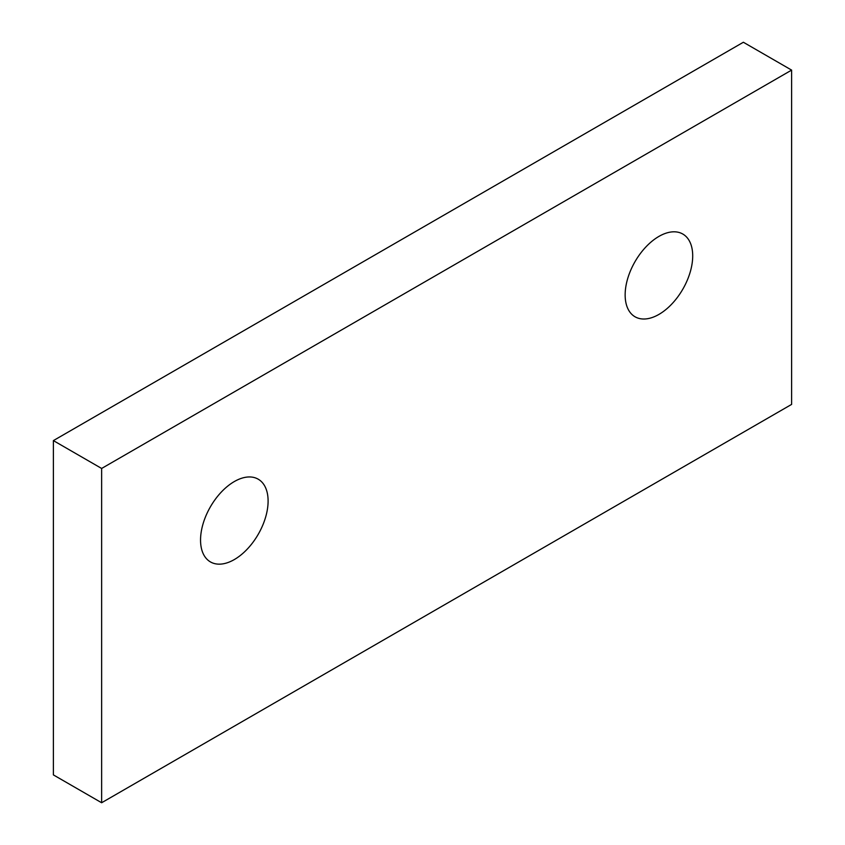 <?xml version="1.0" encoding="UTF-8"?>
<svg xmlns="http://www.w3.org/2000/svg" width="845" height="845" viewBox="0 0 845 845"><rect width="100%" height="100%" fill="white"/><g stroke="black" fill="none" stroke-linecap="round" stroke-linejoin="round"><path stroke-width="1.27" d="M658.92 314.414A47.764 27.579 -60 0 1 635.039 316.78A47.764 27.579 -60 0 1 635.039 261.623A47.764 27.579 -60 0 1 682.813 234.044A47.764 27.579 -60 0 1 690.133 272.322A47.764 27.579 -60 0 1 658.92 314.414M234.329 559.559A47.764 27.579 -60 0 1 210.447 561.925A47.764 27.579 -60 0 1 210.437 506.768A47.764 27.579 -60 0 1 258.211 479.189A47.764 27.579 -60 0 1 265.531 517.467A47.764 27.579 -60 0 1 234.329 559.559M791.617 70.103L791.617 404.396L101.632 802.75L101.632 468.457L791.617 70.103L743.368 42.25L53.383 440.604L53.383 774.897L101.632 802.75M101.632 468.457L53.383 440.604"/></g></svg>
